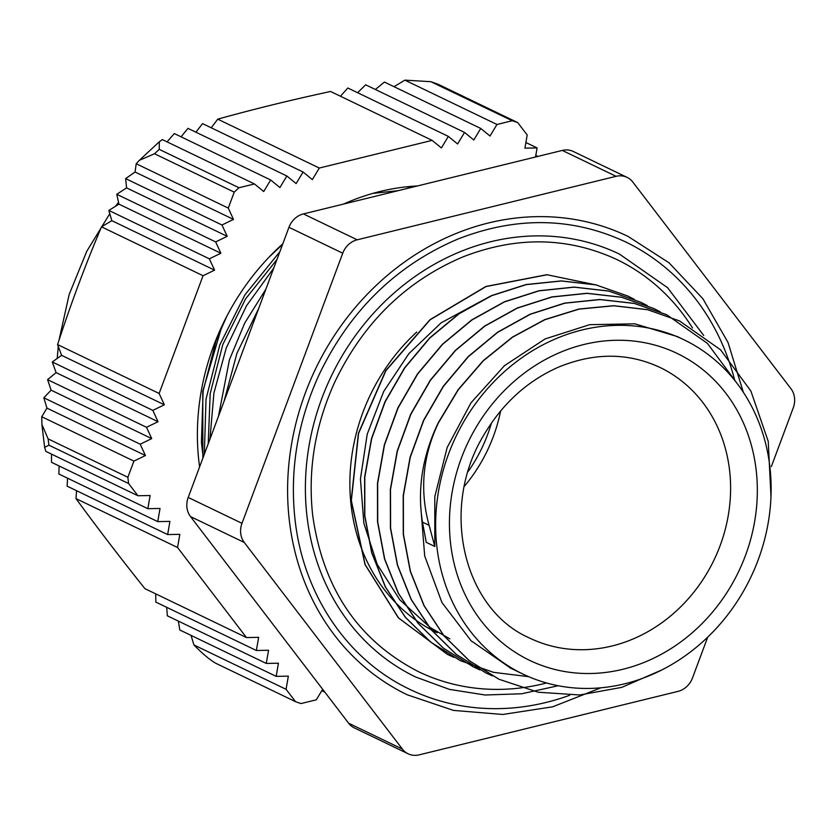 <?xml version="1.0" encoding="UTF-8"?>
<svg xmlns="http://www.w3.org/2000/svg" width="835" height="835" viewBox="0 0 835 835"><rect width="100%" height="100%" fill="white"/><g stroke="black" fill="none" stroke-linecap="round" stroke-linejoin="round"><path stroke-width="1.25" d="M429.096 525.33C419.546 490.375 422.635 456.254 438.365 422.959L438.198 422.875C422.437 456.004 417.197 489.091 422.479 522.146L429.096 525.33L434.816 546.466L426.247 542.332L422.489 522.146M596.336 284.986L546.831 274.705L485.866 286.478L429.973 319.69L385.739 370.604L358.403 433.292L351.159 500.499L364.989 564.502L398.368 617.848L447.456 654.431L453.875 657.354M634.454 299.421L627.93 296.07L595.626 284.777L561.214 280.915L526.06 284.537L491.533 295.6L458.958 313.668L429.597 337.998L404.641 367.755L384.987 401.729L371.481 438.646L364.624 477.109L364.655 515.633L371.69 552.728L385.363 587.026L405.236 617.159L430.547 642L460.388 660.683M647.229 305.547L640.789 302.28L608.475 290.987L574.083 287.083L538.93 290.757L504.392 301.779L471.827 319.857L442.466 344.208L417.49 373.934L397.867 407.929L384.33 444.846L377.483 483.298L377.535 521.823L384.528 558.928L398.243 593.205L418.095 623.359L443.406 648.19L473.424 666.935M660.234 311.799L653.669 308.449L621.334 297.197L586.942 293.273L551.799 296.936L517.251 308L484.676 326.036L455.346 350.418L430.349 380.134L410.726 414.118L397.209 451.046L390.331 489.498L390.415 528.012L397.397 565.138L411.102 599.405L430.975 629.548L456.265 654.41L486.053 673M666.455 314.618L634.151 303.366L599.749 299.494L564.606 303.126L530.089 314.211L497.524 332.257L468.184 356.608L443.228 386.344L423.575 420.308L410.089 457.225L403.201 495.677L403.263 534.17L410.267 571.276L423.93 605.563L443.802 635.685L469.082 660.558L498.829 679.179M679.565 320.932L647.511 309.649L613.579 305.693L578.864 309.044L544.723 319.628L512.419 337.089L483.173 360.71L458.133 389.674L438.198 422.875M546.831 274.705L597.109 285.163M449.783 638.838L430.223 627.534L399.808 599.822L377.211 564.376L363.862 523.232L360.438 478.935L367.233 434.127L383.683 391.49L408.858 353.654L441.13 322.821L489.644 296.592M546.998 274.788L486.043 286.551L430.15 319.774L385.916 370.688L358.58 433.365L351.337 500.582L365.156 564.585L398.545 617.931L447.623 654.515M628.097 296.164L595.793 284.86L561.391 280.988L526.238 284.62L491.711 295.684L459.135 313.741L429.774 338.081L404.808 367.838L385.165 401.812L371.648 438.73L364.791 477.192L364.832 515.717L371.857 552.812L385.54 587.109L405.403 617.242L430.724 642.084L460.482 660.725L493.527 672.342L528.649 676.663M640.789 302.27L608.642 291.071L574.25 287.167L539.097 290.841L504.559 301.863L471.994 319.941L442.644 344.291L417.657 374.017L398.044 408.012L384.497 444.93L377.66 483.381L377.712 521.906L384.705 559.012L398.42 593.288L418.262 623.442L443.573 648.273L473.351 666.904L480.031 669.941M653.836 308.533L621.511 297.281L587.109 293.356L551.966 297.02L517.429 308.084L484.853 326.109L455.513 350.491L430.516 380.217L410.904 414.202L397.387 451.13L390.498 489.581L390.592 528.096L397.564 565.222L411.269 599.488L431.152 629.632L456.432 654.494L486.22 673.083L492.431 675.912M737.67 384.183L707.381 343.331L666.695 314.732L634.391 303.46L599.979 299.577L564.836 303.189L530.308 314.284L497.712 332.32L468.372 356.67L443.406 386.428L423.752 420.391L410.256 457.319L403.368 495.781L403.43 534.296L410.455 571.401L424.117 605.699L444.011 635.821L469.312 660.683L499.079 679.293L538.158 692.225L579.782 694.981L621.793 687.362L661.998 669.858M770.987 496.574L768.231 441.371L750.905 391.083L720.522 349.771L679.554 320.953L647.678 309.733L613.746 305.777L579.041 309.127L544.89 319.711L512.596 337.173L483.34 360.793L458.3 389.757L438.375 422.959M420.621 504.872L424.691 555.953L441.934 602.526L471.107 640.789L510.686 668.167M677.227 336.536L634.861 323.834L589.667 324.669L545.098 338.937L504.507 365.636L471.023 402.762L447.153 447.55L434.795 496.668L434.816 546.466M273.734 268.139L246.513 305.777L226.254 347.976L213.917 393.034L209.961 439.116M276.949 259.539L245.573 298.909L222.841 344.448L210.18 393.661L208.228 443.761M252.838 324.157L230.888 383.014M409.098 187.99L357.912 200.546M279.882 251.669L244.989 294.755L219.835 344.855L206.026 399.078L204.324 454.209M258.662 308.564L236.942 353.257L224.114 401.165M218.457 416.341L229.416 359.812L244.801 322.905L265.906 289.14M203.166 457.34L201.423 442.258L203.135 390.978L216.088 340.586L226.723 316.434M269.173 257.034L282.585 244.436M464.312 486.367A150.185 132.243 115.7 0 0 500.624 410.956M769.807 466.274A185.527 163.357 115.7 0 0 683.875 339.73A185.527 163.357 115.7 0 0 456.202 436.016A185.527 163.357 115.7 0 0 522.887 674.043A185.527 163.357 115.7 0 0 697.862 646.019A185.527 163.357 115.7 0 0 769.807 466.274M437.123 632.742A185.527 163.357 -64.3 0 1 416.769 332.048M342.747 253.203A20.082 17.681 -64.3 0 1 357.182 239.812L303.408 213.917A20.082 17.681 115.7 0 0 288.962 227.308L342.747 253.203L241.983 523.326L188.209 497.441A20.082 17.681 115.7 0 0 190.516 516.583L244.29 542.479A20.082 17.681 -64.3 0 1 241.983 523.326M303.408 213.917L562.299 150.425L616.073 176.321L357.182 239.812M244.29 542.479L402.418 749.11L348.633 723.214A20.082 17.681 115.7 0 0 354.374 727.911L408.148 753.807A20.082 17.681 -64.3 0 1 402.418 749.11M707.715 637.136L692.486 677.968A20.082 17.681 -64.3 0 1 678.051 691.37L419.16 754.861A20.082 17.681 -64.3 0 1 408.148 753.807M771.342 466.577L793.25 407.845A20.082 17.681 -64.3 0 0 790.943 388.692L632.815 182.061A20.082 17.681 -64.3 0 0 627.085 177.375A20.082 17.681 -64.3 0 0 616.073 176.321M600.939 687.789L552.666 706.817L502.722 714.468L453.478 710.408L407.25 694.793A254.404 223.989 -64.3 0 1 315.797 368.412A254.404 223.989 -64.3 0 1 627.983 236.378L669.012 262.785L702.903 298.753L728.057 342.559L743.296 392.168M627.085 177.375L573.311 151.479A20.082 17.681 115.7 0 0 562.299 150.425M348.633 723.214L190.516 516.583M188.209 497.441L288.962 227.308M692.518 327.988A228.696 201.36 115.7 0 0 616.835 259.528C567.957 236.91 516.677 236.023 463.007 256.867C405.925 281.061 363.142 322.884 334.658 382.326C315.077 425.485 307.739 469.698 312.645 514.965C322.894 588.31 358.142 640.528 418.398 671.643A228.696 201.36 115.7 0 0 546.581 682.978M558.239 685.733L521.729 693.77L485.093 695.002L449.418 689.376L415.788 677.07A234.718 206.673 -64.3 0 1 331.411 375.927A234.718 206.673 -64.3 0 1 619.445 254.101L667.582 287.689L703.728 335.482M734.716 380.374A248.381 218.686 115.7 0 0 625.373 241.806C572.267 217.225 516.562 216.265 458.269 238.904C396.281 265.186 349.813 310.599 318.886 375.145C297.625 422.009 289.661 470.021 294.985 519.182C303.147 594.53 347.36 659.88 409.86 689.376A248.381 218.686 115.7 0 0 569.647 695.284M202.853 458.164L202.769 391.364L221.953 326.078M271.813 254.31L282.627 244.321M406.468 186.821L412.104 187.259M372.796 193.407L398.159 190.672M357.61 92.716L365.657 84.805L464.542 132.421L457.59 143.985L448.343 136.397L441.391 147.962L432.133 140.374L330.597 91.485C291.352 99.929 253.736 109.145 217.737 119.154L319.294 168.044L312.342 179.608L303.084 172.02L202.561 123.622L195.891 132.191M340.45 96.234L347.83 87.999L448.343 136.397M375.364 89.481L384.413 82.06L480.751 128.454L473.8 140.009L464.542 132.421M394.026 86.694L404.892 80.139L496.961 124.478L490.009 136.032L480.751 128.454M51.52 454.136L51.509 462.298L147.847 508.692L160.028 508.463L157.752 521.625L169.923 521.395L167.647 534.567L179.817 534.337L177.552 547.499L76.006 498.61C97.361 527.856 120.334 557.874 144.925 588.665L246.471 637.564L258.641 637.335L256.376 650.496L268.546 650.267L266.271 663.439L278.441 663.209L276.176 676.371L288.346 676.141L286.071 689.313L193.918 644.944L191.069 635.393M256.376 650.496L155.842 602.098L155.696 593.852M166.697 607.316L167.355 615.802L266.271 663.439M276.176 676.371L179.786 629.966L178.356 621.104M227.193 236.326L215.66 241.91L220.878 253.235L118.946 204.147L116.775 194.284L126.596 187.885L125.626 178.607L221.974 224.991L227.193 236.326L126.596 187.885M215.66 241.91L116.775 194.284M220.878 253.235L209.355 258.819L214.574 270.143L111.827 220.67L108.842 210.42L118.946 204.147M209.355 258.819L108.842 210.42M125.626 178.607L135.061 172.01L136.209 163.754L228.279 208.082L233.497 219.417L221.974 224.991M233.497 219.417L135.061 172.01M214.574 270.143L203.051 275.727L101.505 226.838L111.827 220.67M211.245 127.807L217.737 119.154M181.07 136.836L187.959 128.371L286.875 175.997L279.923 187.562L270.665 179.974L263.714 191.539L254.456 183.951L162.314 139.581L159.318 141.773L159.234 149.361L238.967 187.75A310.422 273.316 115.7 0 0 234.228 192.144L228.279 208.082M167.073 141.866L174.285 133.558L270.665 179.974M303.084 172.02L296.133 183.585L286.875 175.997M157.752 521.625L58.857 474.009L59.108 465.961M167.647 534.567L67.144 486.168L67.551 478.194M158.045 421.706L56.091 372.619L52.292 361.972L61.592 355.324L57.584 344.573L159.13 393.462L164.349 404.798L152.826 410.382L158.045 421.706L146.511 427.29L151.73 438.615L140.207 444.199L145.426 455.534L133.892 461.108L127.87 477.286A310.422 273.316 115.7 0 0 128.621 483.559L48.9 445.17L44.652 447.351L45.883 451.422L137.952 495.76L150.123 495.52L147.847 508.692M76.006 498.61L76.549 490.698M286.071 689.313L295.538 701.682A310.422 273.316 115.7 0 0 301.028 703.561L316.308 699.813L322.654 689.261M324.878 692.163L321.799 690.681M537.803 156.427L535.799 155.467M535.538 156.99L537.093 147.92L524.923 148.15L527.198 134.988L517.731 122.609L438.01 84.22L430.808 81.663L512.241 120.731L496.961 124.478M537.093 147.92L525.893 142.524M133.892 461.108L41.75 416.738L46.948 408.106L43.817 397.784L51.112 390.164L47.595 379.654L56.091 372.619M145.426 455.534L46.948 408.106M140.207 444.199L43.817 397.784M151.73 438.615L51.112 390.164M146.511 427.29L47.595 379.654M152.826 410.382L52.292 361.972M164.349 404.798L61.592 355.324M254.456 183.951L238.967 187.75M404.892 80.139L430.808 81.684M128.621 483.559L137.952 495.76M295.538 701.682L215.816 663.293C209.877 659.9 202.581 653.784 193.918 644.944M127.87 477.286L48.138 438.897L41.927 424.514L41.75 416.738M57.584 344.573C70.599 304.545 85.243 265.3 101.505 226.838M203.051 275.727L159.13 393.462M136.209 163.754L139.351 160.32L154.496 153.755L234.228 192.144M177.552 547.499L246.471 637.564M432.133 140.374L319.294 168.044M517.731 122.609A310.422 273.316 115.7 0 0 512.241 120.731M199.586 466.922A231.41 203.75 -64.3 0 1 282.814 243.799M343.55 204.074A231.41 203.75 -64.3 0 1 417.458 185.944M491.45 423.011A143.359 126.231 -64.3 0 1 468.017 471.681M729.529 469.886A150.185 132.243 -64.3 0 1 671.288 615.395A150.185 132.243 -64.3 0 1 529.651 638.076C463.707 609.529 438.97 508.765 483.789 435.129C502.43 403.535 527.365 380.864 558.584 367.108C594.29 352.485 628.087 352.6 659.963 367.431A150.185 132.243 -64.3 0 1 729.529 469.886M756.113 469.614A170.267 149.914 115.7 0 0 510.248 384.872A170.267 149.914 115.7 0 0 543.783 666.173A170.267 149.914 115.7 0 0 756.113 469.614M432.509 82.341A310.422 273.316 -64.3 0 1 438.01 84.22M48.9 445.17A310.422 273.316 -64.3 0 1 48.138 438.897M154.496 153.755A310.422 273.316 -64.3 0 1 159.234 149.361M509.82 667.75L522.887 674.043M677.227 336.526L683.875 339.73M44.62 447.351L41.907 424.514M139.351 160.32L159.318 141.762M57.229 358.225L58.262 346.494M59.055 339.97L69.159 294.505L86.767 251.283L109.698 213.864M115.439 206.255L118.466 202.456"/></g></svg>
